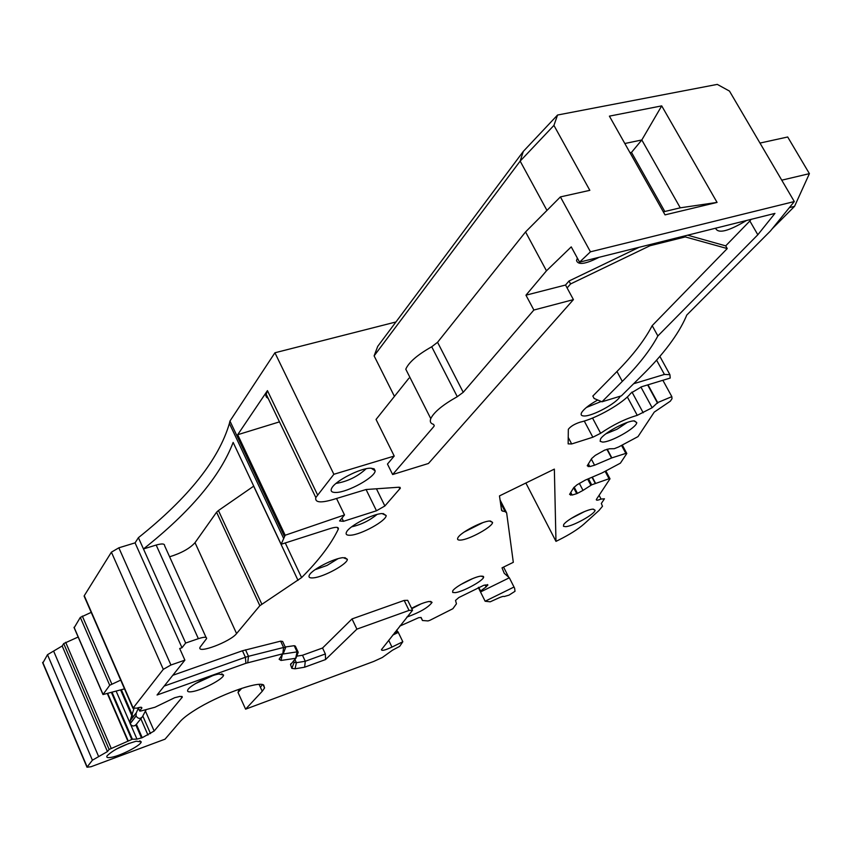 <?xml version="1.0" encoding="UTF-8"?>
<svg xmlns="http://www.w3.org/2000/svg" width="852" height="852" viewBox="0 0 852 852"><rect width="100%" height="100%" fill="white"/><g stroke="black" fill="none" stroke-linecap="round" stroke-linejoin="round"><path stroke-width="1.28" d="M501.391 509.102L502.392 511.062L501.583 510.423L499.474 495.907L554.354 469.111L555.973 541.361L558.582 540.083C569.509 534.63 577.933 529.316 583.865 524.15L598.977 510.497L602.492 506.258L601.331 503.479L604.441 498.782L601.075 499.08C597.699 500.39 596.112 500.529 596.336 499.496L610.011 478.803L609.063 478.739L605.154 471.358M573.417 299.616L565.536 285.026L525.961 295.186L533.863 310.032L573.417 299.616L428.439 463.488L392.644 474.532L387.468 464.063L394.22 456.054L333.867 474.287L315.815 497.547C314.771 502.478 320.395 503.181 332.674 499.655L366.072 489.517L376.477 510.774L384.87 505.981L400.365 488.153L398.992 487.216L366.072 489.517M291.853 668.362L294.121 662.355L296.4 662.696L305.282 661.258L325.357 653.963L325.549 659.554L304.633 667.201L295.048 668.799L291.853 668.362L290.543 664.603L295.91 658.266L281.011 660.449L279.126 659.224L282.811 653.772L245.898 663.293L157.056 695.008L184.884 660.151L179.687 648.521L181.998 647.733L185.661 643.047L198.367 638.681C204.15 636.827 206.887 636.795 206.589 638.585L200.039 647.254C196.684 654.442 230.434 641.726 236.579 633.568L259.849 605.687L301.597 577.592C318.765 560.446 330.981 544.343 338.255 529.284L338.34 529.092C338.808 526.973 336.189 526.77 330.48 528.464L281.128 544.279L285.175 535.248L344.506 514.949L339.565 520.966L343.484 521.317L376.477 510.774M164.18 686.084L245.408 657.254L242.447 650.768L172.775 675.306M242.447 650.768L280.638 641.141L282.64 641.46L285.367 647.318M285.218 647.009L294.206 645.688L295.346 646.135L298.019 651.876M296.709 656.168L302.492 655.263L322.557 648.01L352.025 618.925L404.178 600.426L407.693 600.319L412.304 609.766M394.7 632.589L397.628 631.769L398.289 632.386L392.729 635.113M399.769 626.103L418.801 617.636L421.165 617.583L422.507 620.512L428.045 620.927L429.93 620.299L452.881 608.711L456.448 603.791L455.522 600.426L458.845 597.54L483.755 585.292L487.813 584.823L486.119 586.911L485.118 584.93M514.012 587.028L485.139 601.235L490.209 601.81L497.504 598.509C501.232 596.751 503.479 596.091 504.235 596.528L509.006 595.133L515.002 591.299L514.629 588.253L509.336 577.784L480.507 591.959L480.571 590.99L486.119 586.911M509.336 577.784L504.246 573.289L502.03 567.847L513.309 562.32L506.642 512.84L505.055 511.573L502.392 511.062M579.317 483.318L583.024 490.39L591.682 484.831L609.063 478.739M583.024 490.39L577.443 493.361L574.163 487.099M573.63 487.77L576.719 493.67L577.443 493.361M576.719 493.67L572.129 495.055L569.583 494.373L573.673 487.717L577.038 484.809L585.196 480.155L602.162 472.892L620.405 463.147L626.806 453.488L625.837 453.392L621.587 445.458M591.331 459.09L594.568 465.213L611.853 457.886L625.837 453.392M594.568 465.213L589.818 466.598L587.241 465.767L591.703 458.493L595.271 455.383L604.579 450.154L609.382 448.791L614.313 448.685L618.69 446.927L638.01 436.607L654.251 412.102L670.332 401.185L672.004 398.704L671.834 396.649L657.669 402.581L647.989 384.806M656.572 360.119L664.422 374.433L669.917 374.688L670.215 378.054L641.599 386.755L630.799 393.219C623.6 402.953 596.006 418.683 580.233 422.134C574.536 423.987 570.574 426.383 568.327 429.312L568.156 443.871L571.681 443.956L592.854 437.225L600.639 433.274C613.067 424.818 625.272 418.833 637.264 415.339L652.153 407.725L657.669 402.581M664.422 374.433L633.643 383.73M616.965 371.504L592.832 396.063L594.132 398.48L601.959 401.803L622.311 381.387C638.489 365.199 650.332 350.055 657.861 335.954L652.185 325.645C644.772 339.905 633.036 355.199 616.965 371.504L622.311 381.387M567.112 287.933L570.584 283.94L649.948 245.749L685.296 236.92L727.246 248.571L652.185 325.645M592.917 509.155C586.442 509.283 565.866 520.252 563.619 524.757L563.491 526.312L565.59 526.664C572.853 526.376 595.122 514.001 595.09 510.252L592.917 509.155M597.742 400.003C589.563 404.562 584.248 408.672 581.788 412.336C580.468 414.636 581.171 415.84 583.897 415.968C592.065 416.628 617.306 402.932 620.235 396.223M602.449 442.06C610.554 442.518 636.636 427.768 636.763 422.624L634.474 420.92C627.381 420.302 603.599 433.029 600.511 439.089L600.149 441.293L602.449 442.06M370.567 468.195C360.471 467.993 335.475 480.773 331.822 487.994C330.161 491.072 331.566 492.562 336.029 492.467C347.637 492.424 375.189 477.226 375.157 470.847L374.135 468.824L370.567 468.195M343.175 557.645C334.101 558.198 312.173 569.456 309.436 574.972C308.2 577.262 309.521 578.22 313.398 577.858C323.664 577.07 347.52 564.067 347.371 559.327L343.175 557.645M350.449 535.226C360.96 534.79 386.265 520.881 386.18 515.567L382.079 513.564C372.846 513.767 349.714 525.684 346.647 531.808C345.284 534.321 346.551 535.461 350.449 535.226M460.687 540.072C469.303 539.646 492.637 526.749 492.584 522.425L489.623 521.019C481.987 521.254 460.506 532.532 457.961 537.644C456.938 539.476 457.843 540.285 460.687 540.072M455.224 592.641C462.945 591.852 483.755 580.457 483.627 577.06L480.943 576.112C474.01 576.719 454.691 586.879 452.689 590.968L452.721 592.459L455.224 592.641M406.809 617.104C419.972 612.354 428.396 607.444 432.06 602.385L429.088 601.469C424.509 602.279 418.673 604.558 411.601 608.317M555.973 541.361L525.876 483.02M394.22 456.054L376.052 419.45L408.939 378.192M430.771 418.63L405.786 369.214C408.683 362.388 417.331 354.901 431.719 346.764L457.279 396.691C442.742 404.849 433.902 412.155 430.771 418.63C429.642 421.612 430.579 423.529 433.583 424.371L434.275 425.766L433.551 426.884L392.644 474.532M395.935 321.971L274.93 352.771L229.965 421.048L284.355 536.259M333.867 474.287L274.93 352.771M374.113 355.88L520.157 161.103L523.341 151.358L377.713 346.381L374.113 355.88L394.433 396.393M285.175 535.248L237.687 434.722L267.443 390.631L265.781 395.456L266.506 397.213L268.22 398.459M344.506 514.949L336.519 498.452M237.687 434.722L279.467 421.868M229.965 421.048L229.39 423.455C218.74 459.675 188.42 497.738 138.407 537.676L143.466 548.954C190.315 511.839 220.199 476.332 233.15 442.422L281.128 544.279M261.798 604.1L218.442 510.529L253.736 486.119M218.442 510.529L216.578 512.212L259.849 605.687M169.612 556.793C181.401 553.129 189.879 548.422 195.023 542.671L216.578 512.212M206.056 637.424L164.596 545.706C164.755 543.64 161.944 543.427 156.172 545.046L198.367 638.681M185.661 643.047L143.466 548.954L156.172 545.046M181.998 647.733L135.074 542.862L138.407 537.676M184.884 660.151L170.933 665.007L118.843 547.815L135.074 542.862M245.898 663.293L245.408 657.254L248.486 656.306L245.525 649.831M282.811 653.772L283.578 647.477L248.486 656.306L247.74 662.718M280.638 641.141L283.578 647.477L285.58 647.776M295.942 658.17L298.221 652.302L297.082 651.865L283.088 654.006M294.121 662.355L293.578 660.758M304.633 667.201L305.282 661.258L302.492 655.263M325.357 653.963L322.557 648.01M325.549 659.554L356.892 629.138L352.025 618.925M398.289 632.386L402.815 641.748L391.963 647.083C385.125 650.246 381.621 651.098 381.44 649.65L412.549 610.266L409.045 610.415L356.892 629.138M402.815 641.748L399.652 646.391L392.484 650.204L382.324 657.499L373.783 661.418L245.6 709.162L262.246 691.27L264.567 687.947L263.673 685.008C258.103 680.791 218.091 695.285 194.607 710.323C187.717 714.668 182.914 718.396 180.198 721.506L165.043 739.163L91.004 766.747L86.989 767.194L92.399 760.197L107.437 751.581L109.12 749.451L63.708 643.569L78.16 637.019M485.139 601.235L480.507 591.959M671.834 396.649L662.867 380.28M601.959 401.803L621.396 395.86L641.961 375.487C663.378 354.357 678.043 334.868 685.956 316.997L686.744 315.08L770.474 230.945L794.298 201.551L590.447 251.819L579.562 262.16L774.937 213.405L757.822 234.769L657.861 335.954M757.822 234.769L749.856 220.977L751.144 219.347M727.246 248.571L725.702 245.866L749.856 220.977M685.296 236.92L684.731 235.919M687.66 235.184L725.702 245.866M649.948 245.749L649.384 244.737M570.584 283.94L569.008 281.011L639.096 247.304M569.008 281.011L565.536 285.026M571.032 518.548L584.376 511.637M586.421 407.458L601.203 401.473M605.868 433.817L617.114 429.184L627.253 422.443M336.018 483.425C347.531 481.518 357.563 476.63 366.136 468.749M314.995 569.732L327.072 565.419L337.988 558.699M351.631 526.834C361.078 524.715 369.534 520.583 377.01 514.459M464.106 532.085L482.818 522.649M460.708 584.578L472.562 578.646M411.772 608.69L420.973 603.898M107.437 751.581L62.185 645.976L47.499 654.687L42.813 663.069M62.185 645.976L63.708 643.569M74.231 627.647L80.312 617.412L91.196 612.375M84.359 596.677L84.263 595.708L111.399 552.171L163.296 669.342L170.933 665.007M118.843 547.815L111.399 552.171M533.863 310.032L463.232 392.303L457.279 396.691M431.719 346.764L437.566 342.291L525.556 231.936L560.403 196.908L589.829 190.337L553.928 125.404L557.549 115.031L717.288 84.391L729.472 91.079L794.298 201.551M553.928 125.404L520.157 161.103L546.963 210.412M523.341 151.358L557.549 115.031M112.187 692.591L132.39 739.227L136.97 739.121L142.22 737.704L154.159 731.027L182.317 697.117L180.07 696.361L174.66 697.724L154.968 707.245L140.612 711.069L139.611 710.973L141.847 708.012C142.039 706.968 140.314 707.022 136.682 708.182L133.157 707.969L163.296 669.342M132.39 739.227L109.12 749.451M192.52 691.59C202.638 689.971 223.756 678.735 223.565 675.061L218.826 674.038C209.72 675.391 190.017 685.391 187.887 689.737C186.865 691.675 188.409 692.293 192.52 691.59M112.038 757.194C121.996 755.213 141.475 744.967 141.208 741.847L136.139 741.219C122.816 745.095 113.114 749.994 107.022 755.894C106.127 757.641 107.799 758.067 112.038 757.194M579.562 262.16L571.245 246.878L546.462 270.808L525.961 295.186M577.358 258.113L576.516 260.531C578.007 265.249 585.537 264.163 599.094 257.283M239.263 689.151L238.017 692.442L245.6 709.162M124.498 688.863L102.986 694.55L109.716 685.274L120.696 680.12M546.462 270.808L525.556 231.936M590.447 251.819L560.403 196.908M661.706 105.882L717.064 202.414L665.029 214.874L609.404 116.138L661.706 105.882L641.812 139.973L631.492 152.401L664.805 211.498M195.513 683.592L212.776 675.636M116.255 749.121L129.184 743.285M241.723 688.331L238.017 692.442M717.064 202.414L680.258 207.824L663.325 211.85M624.825 143.509L641.812 139.973L680.258 207.824M772.221 228.783L794.554 206.344L789.367 207.632M138.375 708.14L136.16 713.135L130.122 720.771L130.132 723.795C132.092 726.458 134.147 726.66 136.299 724.402L141.773 717.586M130.036 723.593L136.075 715.968L136.16 713.135M136.075 715.968L130.132 723.795M146.203 709.578L142.401 716.798C140.229 719.077 138.152 718.864 136.171 716.181M133.87 708.832L130.122 720.771M759.973 143.072L787.695 136.991L809.4 173.648L781.753 180.177M630.011 152.721L631.492 152.401M794.554 206.344L809.4 173.648M267.443 390.631L317.508 494.767M399.002 487.216L399.854 488.931M384.87 505.981L376.435 488.792M343.484 521.317L341.897 518.037M337.36 527.431L338.255 529.284M285.26 542.958L301.597 577.592M253.662 486.172L298.03 580.372M236.579 633.568L195.023 542.671M295.708 658.127L297.082 651.865L294.206 645.688M294.856 659.395L296.4 662.696L295.048 668.799M409.045 610.415L404.178 600.426M388.693 640.278L391.963 647.083M398.289 632.354L397.969 631.758M397.628 631.769L396.755 629.969M420.931 617.391L422.432 620.48M478.728 587.305L480.571 590.99M480.326 591.267L478.43 587.454L480.336 591.224M478.291 587.518L480.496 591.938M503.585 567.091L508.761 577.337M500.06 499.943L506.269 512.116M500.433 502.52L505.055 511.573M599.084 495.3L601.075 499.08M595.505 483.201L592.3 477.12M595.197 483.318L592.002 477.248M588.487 478.749L591.682 484.831M590.883 485.257L587.646 479.112M572.129 495.055L570.755 492.435M569.924 493.787L570.638 495.161M607.231 449.196L611.853 457.886M611.544 458.003L606.912 449.292M589.818 466.598L588.381 463.871M587.539 465.235L588.285 466.651M659.863 356.37L669.587 374.081M657.701 402.858L647.893 384.838M652.153 407.725L640.885 386.989M643.196 412.783L631.971 392.037M637.264 415.339L627.328 396.947M600.639 433.274L592.534 418.044M592.854 437.225L584.259 421.037M571.681 443.956L568.199 437.342M282.15 655.231L281.011 660.449M290.905 663.644L290.543 664.603M715.584 228.219C718.023 233.938 728.311 231.371 746.458 220.508M42.738 662.323L87.138 766.949M47.499 654.687L92.399 760.197M53.612 651.066L98.651 756.608M111.133 748.216L65.668 642.302M107.437 693.794L127.789 740.857M103.06 694.423L74.06 627.253M109.716 685.274L80.312 617.412M111.782 683.964L82.335 616.092M139.696 710.845L138.312 707.682M141.581 708.47L141.049 707.266M133.157 707.969L84.263 595.708M437.566 342.291L463.232 392.303M181.998 697.618L181.455 696.403M145.426 711.058L154.159 731.027M150.516 733.636L142.816 716.01M140.846 718.726L147.971 735.063M142.22 737.704L136.384 724.296M132.497 715.339L121.442 689.928M120.718 690.184L132.124 716.415M135.851 725.009L141.496 737.97M136.97 739.121L130.729 724.732M129.77 722.528L116.319 691.547M131.73 739.387L111.537 692.751M107.799 693.698L128.13 740.718M262.437 684.582L260.424 687.287L262.246 691.27M260.424 687.287L259.104 684.401M130.431 720.185L136.469 712.538M265.941 393.709L315.815 497.547M399.939 487.28L400.365 488.153M229.39 423.455L283.61 538.357M337.562 527.484L338.34 529.092M487.813 585.228L487.472 584.568M483.638 576.921L483.361 576.357M609.904 478.6L605.868 470.996M626.678 453.253L622.311 445.085M657.627 403.273L647.626 384.923M593.354 509.145L595.09 510.252M634.037 420.92L636.763 422.624M371.206 468.195L375.157 470.847M344.815 557.591L347.371 559.327M383.166 513.543L386.18 515.567M490.401 520.987L492.584 522.425M482.094 576.048L483.627 577.06M430.548 601.363L432.06 602.385M283.226 653.782L285.431 648.042M42.611 662.611L86.989 767.194M102.986 694.55L73.996 627.391M139.611 710.973L138.194 707.714M141.847 708.012L141.57 707.362M132.965 708.289L84.103 596.07M182.317 697.117L182.04 696.489M264.567 687.947L263.108 684.763M221.786 673.804L223.565 675.061M139.803 740.835L141.208 741.847"/></g></svg>

